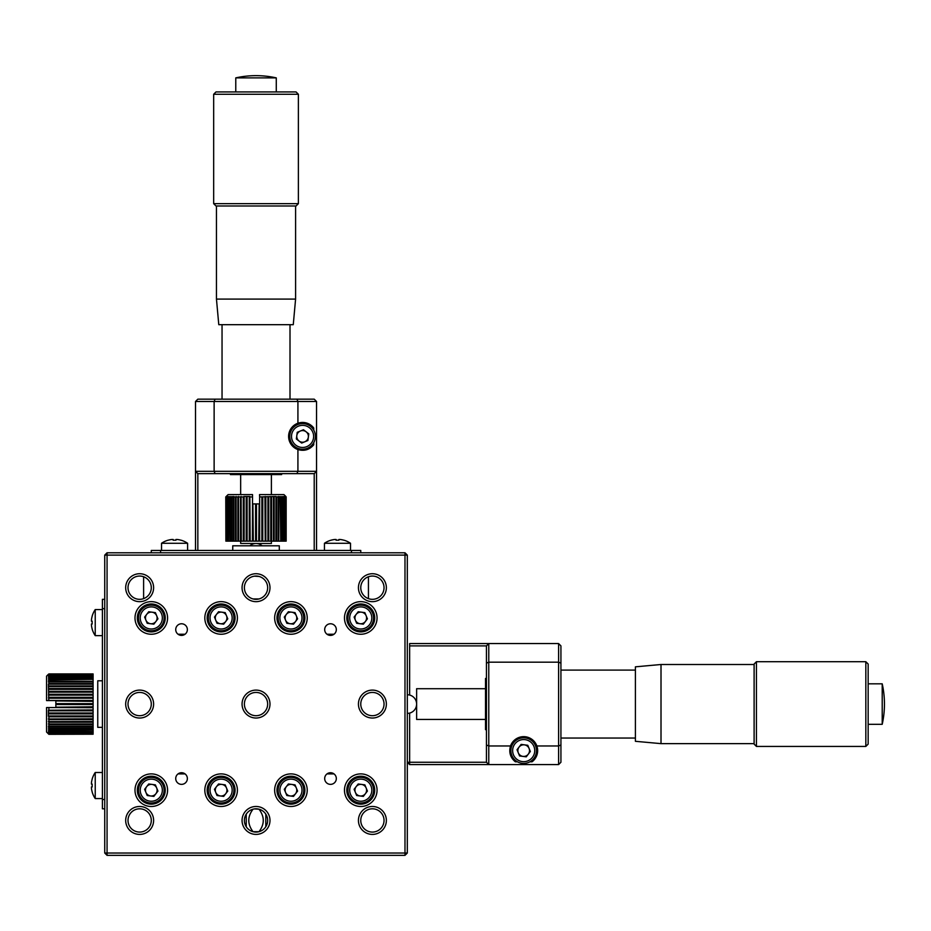 <?xml version="1.0" encoding="UTF-8"?>
<svg xmlns="http://www.w3.org/2000/svg" width="931" height="931" viewBox="0 0 931 931"><rect width="100%" height="100%" fill="white"/><g stroke="black" fill="none" stroke-linecap="round" stroke-linejoin="round"><path stroke-width="1.4" d="M313.747 430.157L313.747 428.027A13.965 13.965 0 0 0 288.61 436.406A13.965 13.965 0 0 0 297.92 449.568C304.228 451.384 309.499 449.789 313.747 444.785L313.747 442.656M313.747 428.027C309.499 423.023 304.228 421.429 297.92 423.244L297.92 401.494L296.954 399.166L314.213 399.166L316.54 401.494L316.54 550.454M307.952 434.183A5.819 5.819 0 0 0 296.803 435.638A5.819 5.819 0 0 1 307.952 434.183A5.819 5.819 0 0 1 299.026 441.015A5.819 5.819 0 0 1 297.198 438.629A5.819 5.819 0 0 0 308.394 436.406M314.213 550.454L314.213 473.646L197.838 473.646L197.838 550.454M195.51 550.454L195.51 471.319L316.54 471.319L314.213 473.646M197.838 473.646L195.51 471.319L195.51 401.494L197.838 399.166L296.954 399.166M296.954 473.646L297.92 471.319L297.92 449.568M215.096 473.646L214.13 471.319L214.13 401.494L195.51 401.494M316.54 401.494L214.13 401.494L215.096 399.166M104.738 808.806L102.41 808.806L102.41 599.331L104.738 599.331M102.41 608.641L104.738 608.641M102.41 799.496L104.738 799.496M48.412 686.554L93.1 686.554L93.1 684.169L48.412 684.134L48.761 700.577L55.86 700.577L46.55 700.577L46.55 676.139L48.412 674.277M48.878 674.381L93.1 674.032L48.412 674.917L93.1 675.15L48.412 675.731M48.878 679.327L48.878 678.094L93.1 678.094L93.1 679.327L48.878 679.327L48.412 679.967L93.1 679.327M48.878 683.482L48.878 681.888L93.1 681.888L93.1 683.482L48.878 683.482L48.412 684.134M48.878 713.856L93.1 713.856L48.412 713.274L48.412 716.183L93.1 715.962L48.878 715.962M93.1 713.856L93.1 715.962M48.412 716.183L48.878 716.789L93.1 716.789L93.1 718.802L48.412 718.965L93.1 718.802M48.878 716.789L48.878 718.802M48.412 718.965L48.878 719.593L93.1 719.593L93.1 721.478L48.412 721.583L93.1 721.478M48.878 719.593L48.878 721.478M48.412 721.583L48.878 722.223L93.1 722.223L93.1 723.969L48.412 724.004L93.1 724.004L93.1 726.25L48.878 726.25L48.878 724.655L93.1 724.655M48.878 722.223L48.878 724.655M48.878 726.855L93.1 726.855L93.1 728.275L48.878 728.275L48.412 726.215M48.412 728.17L48.878 728.81L93.1 728.81L93.1 730.044L48.412 729.869L48.878 730.498L93.1 730.044M48.878 728.81L48.878 730.044M48.878 730.498L48.878 731.522L93.1 731.522L93.1 730.498M48.412 731.289L48.878 731.894L93.1 731.894L93.1 732.697L48.412 732.406L48.878 732.988L93.1 732.697M48.878 731.894L48.878 732.697M48.878 732.988L48.878 733.756L93.1 733.756L48.878 734.21L93.1 734.105M93.1 732.988L48.878 733.57M48.831 733.698L93.1 733.756M93.1 734.21L48.878 734.326L46.55 731.999L46.55 707.56L93.1 707.688L93.1 709.911L48.412 710.26L93.1 709.911M93.1 716.183L93.1 716.789M48.878 707.688L48.878 709.911M55.86 700.95L93.1 701.357L93.1 703.615L55.86 703.615L93.1 704.069L93.1 706.78L55.86 707.188L55.86 700.95L93.1 701.357M48.878 698.227L93.1 698.227L93.1 700.95M48.878 695.154L93.1 695.154L93.1 697.878L48.412 697.878M48.412 689.173L93.1 689.173L93.1 691.349L48.878 691.349M48.878 686.659L93.1 686.659L93.1 689.173M93.1 676.243L48.878 676.243L48.878 675.441L93.1 675.441L93.1 677.64L48.878 677.64L48.412 678.268M48.831 674.44L93.1 674.568M48.878 673.928L93.1 673.928L48.412 674.44M48.878 674.568L48.878 675.15M48.878 676.243L48.412 676.849L93.1 676.616M48.878 676.616L48.878 677.64M48.878 679.863L48.412 681.923M93.1 679.863L93.1 681.283L48.878 681.283M93.1 685.914L48.878 685.914M93.1 688.544L48.878 688.544M48.878 689.336L93.1 689.336M48.878 692.175L93.1 692.175L93.1 694.282L48.878 694.282M93.1 695.154L48.412 694.863M93.1 697.331L48.878 697.331M93.1 700.449L48.878 700.449M55.86 704.523L93.1 704.523M48.761 707.56L93.1 707.688M48.412 710.26L48.412 713.274M48.878 710.807L93.1 710.807L93.1 712.983L48.878 712.983M102.41 727.344L97.755 727.344L97.755 680.794L102.41 680.794M102.41 609.572L95.23 609.572L95.23 635.64L102.41 635.64M95.23 609.572A23.275 23.275 0 0 0 92.157 616.147L92.192 616.171A23.228 23.228 0 0 0 91.447 619.813L91.447 621.21L92.192 621.21A22.588 19.563 90 0 0 92.157 622.606A22.588 19.563 90 0 0 92.192 624.003L91.447 624.003L91.447 625.399A23.228 23.228 0 0 0 92.192 629.042L92.157 629.065A23.275 23.275 0 0 0 95.23 635.64M91.447 624.003L92.192 624.003M91.447 621.21L91.447 619.813M102.41 772.497L95.23 772.497L95.23 798.565L102.41 798.565M92.192 784.135L91.447 784.135L92.192 784.135A22.588 19.563 90 0 0 92.157 785.531A22.588 19.563 90 0 0 92.192 786.928L91.447 786.928L91.447 788.324A23.228 23.228 0 0 0 92.192 791.967L92.157 791.99A23.275 23.275 0 0 0 95.23 798.565M91.447 786.928L92.192 786.928M95.23 772.497A23.275 23.275 0 0 0 92.157 779.072L92.192 779.096A23.228 23.228 0 0 0 91.447 782.738L91.447 784.135L91.447 782.738M314.41 431.519A12.801 12.801 0 0 1 307.463 448.242A12.801 12.801 0 0 1 290.74 441.294A12.801 12.801 0 0 1 297.687 424.571A12.801 12.801 0 0 1 314.41 431.519A12.801 12.801 0 0 0 297.687 424.571A12.801 12.801 0 0 0 290.74 441.294M297.198 438.629A5.819 5.819 0 0 1 296.803 435.638M296.361 438.966L297.245 432.31L303.459 429.75L308.789 433.846L307.905 440.503L301.691 443.063L296.361 438.966M407.312 555.109L404.985 555.109L404.985 552.781L407.312 555.109L407.312 694.759A9.31 9.31 0 0 1 416.623 704.069A9.31 9.31 0 0 1 407.312 713.379L407.312 853.029L404.985 853.029L404.985 855.356L407.312 853.029L404.985 855.356L107.065 855.356L104.738 853.029L104.738 555.109L107.065 552.781L107.065 555.109L104.738 555.109L107.065 552.781L404.985 552.781L407.312 555.109L407.312 853.029M230.423 473.646L230.423 474.577L281.627 474.577L281.627 473.646M222.044 324.686L222.044 399.166L290.007 399.166L290.007 324.686M236.753 77.878L276.274 77.878A93.1 93.1 0 0 0 235.776 77.878L236.753 77.878M215.992 91.936L296.058 91.936L298.385 94.264L213.665 94.264L215.992 91.936M298.385 203.656L296.058 205.984L215.992 205.984L213.665 203.656L298.385 203.656L298.385 94.264M295.593 299.084L293.265 324.686L218.785 324.686L216.458 299.084L295.593 299.084L295.593 205.984M240.664 496.805L240.664 543.471L271.387 543.471L271.387 541.144M529.937 761.791L532.067 761.791A13.965 13.965 0 0 0 523.688 736.654A13.965 13.965 0 0 0 510.525 745.964C508.71 752.271 510.304 757.543 515.309 761.791L517.438 761.791M532.067 761.791C537.071 757.543 538.665 752.271 536.85 745.964L558.6 745.964L560.928 744.998L560.928 762.256L558.6 764.584L409.64 764.584L409.64 762.256L486.448 762.256L486.448 645.881L409.64 645.881L409.64 695.05M409.64 713.088L409.64 762.256L407.312 762.256L409.64 764.584M521.465 745.242A5.819 5.819 0 0 0 519.079 747.069A5.819 5.819 0 0 1 529.064 748.396A5.819 5.819 0 0 1 525.91 755.995A5.819 5.819 0 0 0 523.688 744.8M525.91 755.995A5.819 5.819 0 0 1 518.311 752.842A5.819 5.819 0 0 0 523.688 756.438M409.64 645.881L409.64 643.554L488.775 643.554L488.775 764.584L486.448 762.256M486.448 645.881L488.775 643.554L558.6 643.554L560.928 645.881L560.928 744.998M486.448 744.998L488.775 745.964L510.525 745.964M486.448 663.14L488.775 662.174L558.6 662.174L558.6 643.554M558.6 764.584L558.6 662.174L560.928 663.14M151.287 552.781L151.287 550.454L160.597 550.454L160.597 552.781M160.597 550.454L351.453 550.454L351.453 552.781M351.453 550.454L360.763 550.454L360.763 552.781M273.539 496.456L273.539 541.144L275.925 541.144L275.96 496.456L259.644 496.921L259.516 494.594L283.955 494.594L285.829 496.456M285.712 496.921L286.061 541.144L285.177 496.456L284.944 541.144L284.362 496.456M280.766 496.921L282 496.921L282 541.144L280.766 541.144L280.766 496.921L280.138 496.456L280.766 541.144M276.612 496.921L278.206 496.921L278.206 541.144L276.612 541.144L276.612 496.921L275.96 496.456M246.238 496.921L246.238 541.144L246.82 496.456L243.91 496.456L244.143 541.144L244.143 496.921M246.238 541.144L244.143 541.144M243.91 496.456L243.305 496.921L243.305 541.144L241.292 541.144L241.129 496.456L241.292 541.144M243.305 496.921L241.292 496.921M241.129 496.456L240.501 496.921L240.501 541.144L238.615 541.144L238.511 496.456L238.615 541.144M240.501 496.921L238.615 496.921M238.511 496.456L237.871 496.921L237.871 541.144L236.125 541.144L236.09 496.456L236.09 541.144L233.844 541.144L233.844 496.921L235.438 496.921L235.438 541.144M237.871 496.921L235.438 496.921M233.239 496.921L233.239 541.144L231.819 541.144L231.819 496.921L233.879 496.456M231.924 496.456L231.284 496.921L231.284 541.144L230.05 541.144L230.225 496.456L229.596 496.921L230.05 541.144M231.284 496.921L230.05 496.921M229.596 496.921L228.572 496.921L228.572 541.144L229.596 541.144M228.805 496.456L228.2 496.921L228.2 541.144L227.397 541.144L227.688 496.456L227.106 496.921L227.397 541.144M228.2 496.921L227.397 496.921M227.106 496.921L226.338 496.921L226.338 541.144L225.884 496.921L225.989 541.144M227.106 541.144L226.524 496.921M226.396 496.875L226.338 541.144M225.884 541.144L225.768 496.921L228.095 494.594L252.534 494.594L252.406 541.144L250.183 541.144L249.834 496.456L250.183 541.144M243.91 541.144L243.305 541.144M252.406 496.921L250.183 496.921M259.144 503.904L258.737 541.144L256.479 541.144L256.479 503.904L256.025 541.144L253.313 541.144L252.906 503.904L259.144 503.904L258.737 541.144M270.921 496.456L270.921 541.144L268.745 541.144L268.745 496.921M273.435 496.921L273.435 541.144L270.921 541.144M283.85 541.144L283.85 496.921L284.653 496.921L284.653 541.144L282.454 541.144L282.454 496.921L281.825 496.456M285.666 496.875L285.526 541.144M286.166 496.921L286.166 541.144L285.666 496.456M285.526 496.921L284.944 496.921M283.85 496.921L283.245 496.456L283.478 541.144M283.478 496.921L282.454 496.921M280.231 496.921L278.171 496.456M280.231 541.144L278.811 541.144L278.811 496.921M274.18 541.144L274.18 496.921M271.549 541.144L271.549 496.921M270.758 496.921L270.758 541.144M267.919 496.921L267.919 541.144L265.812 541.144L265.812 496.921M264.939 496.921L265.23 541.144L265.23 496.456M264.939 541.144L262.763 541.144L262.763 496.921M261.867 496.921L261.867 541.144L259.644 541.144L259.644 496.921M255.571 503.904L255.571 541.144M252.534 496.805L252.406 541.144M249.834 496.456L246.82 496.456M249.287 496.921L249.287 541.144L247.111 541.144L247.111 496.921M232.75 550.454L232.75 545.799L279.3 545.799L279.3 550.454M350.522 550.454L350.522 543.273L324.454 543.273L324.454 550.454M350.522 543.273A23.275 23.275 0 0 0 343.946 540.189L343.923 540.236A23.228 23.228 0 0 0 340.281 539.491L338.884 539.491L338.884 540.236A22.588 19.563 180 0 0 337.488 540.189A22.588 19.563 180 0 0 336.091 540.236L336.091 539.491L334.695 539.491A23.228 23.228 0 0 0 331.052 540.236L331.029 540.189A23.228 23.228 0 0 1 334.695 539.491M338.884 539.491L340.281 539.491M336.091 539.491L336.091 540.236L336.091 539.491M187.596 550.454L187.596 543.273L161.529 543.273L161.529 550.454M187.596 543.273A23.275 23.275 0 0 0 181.021 540.189L180.998 540.236A23.228 23.228 0 0 0 177.356 539.491L175.959 539.491L175.959 540.236A22.588 19.563 180 0 0 174.562 540.189A22.588 19.563 180 0 0 173.166 540.236L173.166 539.491L171.769 539.491A23.228 23.228 0 0 0 168.127 540.236L168.104 540.189A23.275 23.275 0 0 0 161.529 543.273M171.769 539.491L173.166 539.491L173.166 540.236M175.959 539.491L177.356 539.491M528.575 762.454A12.801 12.801 0 0 1 511.852 755.507A12.801 12.801 0 0 1 518.8 738.783A12.801 12.801 0 0 1 535.523 745.731A12.801 12.801 0 0 1 528.575 762.454A12.801 12.801 0 0 0 535.523 745.731A12.801 12.801 0 0 0 518.8 738.783M527.784 745.289L530.344 751.503L526.248 756.833L519.591 755.949L517.031 749.734L521.127 744.404L527.784 745.289M518.311 752.842A5.819 5.819 0 0 1 519.079 747.069M365.65 629.787A12.801 12.801 0 0 1 348.927 622.839A12.801 12.801 0 0 1 355.875 606.128A12.801 12.801 0 0 1 372.598 613.063A12.801 12.801 0 0 1 365.65 629.787A12.801 12.801 0 0 0 372.598 613.063A12.801 12.801 0 0 0 355.875 606.128M354.106 617.067L358.202 611.748L364.859 612.633L367.419 618.836L363.334 624.166L356.666 623.281L354.106 617.067M358.54 612.575A5.819 5.819 0 0 1 366.139 615.728A5.819 5.819 0 0 1 362.985 623.328A5.819 5.819 0 0 1 355.386 620.174A5.819 5.819 0 0 1 358.54 612.575M295.825 629.787A12.801 12.801 0 0 1 279.102 622.839A12.801 12.801 0 0 1 286.05 606.128A12.801 12.801 0 0 1 302.773 613.063A12.801 12.801 0 0 1 295.825 629.787A12.801 12.801 0 0 0 302.773 613.063A12.801 12.801 0 0 0 286.05 606.128M293.509 624.166L286.841 623.281L284.281 617.067L288.377 611.748L295.034 612.633L297.594 618.836L293.509 624.166M288.715 612.575A5.819 5.819 0 0 1 296.314 615.728A5.819 5.819 0 0 1 293.16 623.328A5.819 5.819 0 0 1 285.561 620.174A5.819 5.819 0 0 1 288.715 612.575M218.89 612.575A5.819 5.819 0 0 1 226.489 615.728A5.819 5.819 0 0 1 223.335 623.328A5.819 5.819 0 0 1 215.736 620.174A5.819 5.819 0 0 1 218.89 612.575M226 629.787A12.801 12.801 0 0 1 209.277 622.839A12.801 12.801 0 0 1 216.225 606.128A12.801 12.801 0 0 1 232.948 613.063A12.801 12.801 0 0 1 226 629.787A12.801 12.801 0 0 0 232.948 613.063A12.801 12.801 0 0 0 216.225 606.128M223.684 624.166L217.016 623.281L214.456 617.067L218.552 611.748L225.209 612.633L227.769 618.836L223.684 624.166M156.175 629.787A12.801 12.801 0 0 1 139.452 622.839A12.801 12.801 0 0 1 146.4 606.128A12.801 12.801 0 0 1 163.123 613.063A12.801 12.801 0 0 1 156.175 629.787A12.801 12.801 0 0 1 139.452 622.839A12.801 12.801 0 0 1 146.4 606.128M153.859 624.166L147.191 623.281L144.631 617.067L148.727 611.748L155.384 612.633L157.944 618.836L153.859 624.166M149.065 612.575A5.819 5.819 0 0 1 156.664 615.728A5.819 5.819 0 0 1 153.51 623.328A5.819 5.819 0 0 1 145.911 620.174A5.819 5.819 0 0 1 149.065 612.575M358.54 784.81A5.819 5.819 0 0 1 366.139 787.963A5.819 5.819 0 0 1 362.985 795.563A5.819 5.819 0 0 1 355.386 792.409A5.819 5.819 0 0 1 358.54 784.81M365.65 802.022A12.801 12.801 0 0 1 348.927 795.074A12.801 12.801 0 0 1 355.875 778.363A12.801 12.801 0 0 1 372.598 785.298A12.801 12.801 0 0 1 365.65 802.022M356.666 795.516L354.106 789.302L358.202 783.983L364.859 784.868L367.419 791.071L363.334 796.401L356.666 795.516M288.715 784.81A5.819 5.819 0 0 1 296.314 787.963A5.819 5.819 0 0 1 293.16 795.563A5.819 5.819 0 0 1 285.561 792.409A5.819 5.819 0 0 1 288.715 784.81M295.825 802.022A12.801 12.801 0 0 1 279.102 795.074A12.801 12.801 0 0 1 286.05 778.363A12.801 12.801 0 0 1 302.773 785.298A12.801 12.801 0 0 1 295.825 802.022M293.509 796.401L286.841 795.516L284.281 789.302L288.377 783.983L295.034 784.868L297.594 791.071L293.509 796.401M226 802.022A12.801 12.801 0 0 1 209.277 795.074A12.801 12.801 0 0 1 216.225 778.363A12.801 12.801 0 0 1 232.948 785.298A12.801 12.801 0 0 1 226 802.022A12.801 12.801 0 0 1 209.277 795.074A12.801 12.801 0 0 1 216.225 778.363M223.684 796.401L217.016 795.516L214.456 789.302L218.552 783.983L225.209 784.868L227.769 791.071L223.684 796.401M218.89 784.81A5.819 5.819 0 0 1 226.489 787.963A5.819 5.819 0 0 1 223.335 795.563A5.819 5.819 0 0 1 215.736 792.409A5.819 5.819 0 0 1 218.89 784.81M156.175 802.022A12.801 12.801 0 0 1 139.452 795.074A12.801 12.801 0 0 1 146.4 778.363A12.801 12.801 0 0 1 163.123 785.298A12.801 12.801 0 0 1 156.175 802.022A12.801 12.801 0 0 0 163.123 785.298A12.801 12.801 0 0 0 146.4 778.363M148.727 783.983L155.384 784.868L157.944 791.071L153.859 796.401L147.191 795.516L144.631 789.302L148.727 783.983M149.065 784.81A5.819 5.819 0 0 1 156.664 787.963A5.819 5.819 0 0 1 153.51 795.563A5.819 5.819 0 0 1 145.911 792.409A5.819 5.819 0 0 1 149.065 784.81M377.055 617.951A16.293 16.293 0 0 1 360.763 634.244A16.293 16.293 0 0 1 344.47 617.951A16.293 16.293 0 0 1 360.763 601.659A16.293 16.293 0 0 1 377.055 617.951M346.798 617.951A13.965 13.965 0 0 0 360.763 631.916A13.965 13.965 0 0 0 374.728 617.951A13.965 13.965 0 0 0 360.763 603.986A13.965 13.965 0 0 0 346.798 617.951M324.686 629.589A5.819 5.819 0 0 0 330.505 635.408A5.819 5.819 0 0 0 336.324 629.589A5.819 5.819 0 0 0 330.505 623.77A5.819 5.819 0 0 0 324.686 629.589M143.607 598.645L143.607 576.755M368.443 598.645L368.443 576.755M254.5 808.911L259.016 809.202C264.683 816.696 264.683 824.191 259.016 831.697L253.034 831.697C247.367 824.203 247.367 816.696 253.034 809.202M246.25 814.125L246.25 826.763M265.8 814.125L265.8 826.763M244.388 820.444A11.638 11.638 0 0 0 256.025 832.081A11.638 11.638 0 0 0 267.663 820.444A11.638 11.638 0 0 0 256.025 808.806A11.638 11.638 0 0 0 244.388 820.444M269.99 820.444A13.965 13.965 0 0 1 256.025 834.409A13.965 13.965 0 0 1 242.06 820.444A13.965 13.965 0 0 1 256.025 806.479A13.965 13.965 0 0 1 269.99 820.444M128.013 704.069A11.638 11.638 0 0 0 139.65 715.706A11.638 11.638 0 0 0 151.287 704.069A11.638 11.638 0 0 0 139.65 692.431A11.638 11.638 0 0 0 128.013 704.069M153.615 704.069A13.965 13.965 0 0 1 139.65 718.034A13.965 13.965 0 0 1 125.685 704.069A13.965 13.965 0 0 1 139.65 690.104A13.965 13.965 0 0 1 153.615 704.069M244.388 704.069A11.638 11.638 0 0 0 256.025 715.706A11.638 11.638 0 0 0 267.663 704.069A11.638 11.638 0 0 0 256.025 692.431A11.638 11.638 0 0 0 244.388 704.069M269.99 704.069A13.965 13.965 0 0 1 256.025 718.034A13.965 13.965 0 0 1 242.06 704.069A13.965 13.965 0 0 1 256.025 690.104A13.965 13.965 0 0 1 269.99 704.069M360.763 704.069A11.638 11.638 0 0 0 372.4 715.706A11.638 11.638 0 0 0 384.038 704.069A11.638 11.638 0 0 0 372.4 692.431A11.638 11.638 0 0 0 360.763 704.069M386.365 704.069A13.965 13.965 0 0 1 372.4 718.034A13.965 13.965 0 0 1 358.435 704.069A13.965 13.965 0 0 1 372.4 690.104A13.965 13.965 0 0 1 386.365 704.069M153.615 587.694A13.965 13.965 0 0 1 139.65 601.659A13.965 13.965 0 0 1 125.685 587.694A13.965 13.965 0 0 1 139.65 573.729A13.965 13.965 0 0 1 153.615 587.694M128.013 587.694A11.638 11.638 0 0 0 139.65 599.331A11.638 11.638 0 0 0 151.287 587.694A11.638 11.638 0 0 0 139.65 576.056A11.638 11.638 0 0 0 128.013 587.694M269.99 587.694A13.965 13.965 0 0 1 256.025 601.659A13.965 13.965 0 0 1 242.06 587.694A13.965 13.965 0 0 1 256.025 573.729A13.965 13.965 0 0 1 269.99 587.694M244.388 587.694A11.638 11.638 0 0 0 256.025 599.331A11.638 11.638 0 0 0 267.663 587.694A11.638 11.638 0 0 0 256.025 576.056A11.638 11.638 0 0 0 244.388 587.694M259.004 598.947L253.046 598.947M386.365 587.694A13.965 13.965 0 0 1 372.4 601.659A13.965 13.965 0 0 1 358.435 587.694A13.965 13.965 0 0 1 372.4 573.729A13.965 13.965 0 0 1 386.365 587.694M360.763 587.694A11.638 11.638 0 0 0 372.4 599.331A11.638 11.638 0 0 0 384.038 587.694A11.638 11.638 0 0 0 372.4 576.056A11.638 11.638 0 0 0 360.763 587.694M153.615 820.444A13.965 13.965 0 0 1 139.65 834.409A13.965 13.965 0 0 1 125.685 820.444A13.965 13.965 0 0 1 139.65 806.479A13.965 13.965 0 0 1 153.615 820.444M128.013 820.444A11.638 11.638 0 0 0 139.65 832.081A11.638 11.638 0 0 0 151.287 820.444A11.638 11.638 0 0 0 139.65 808.806A11.638 11.638 0 0 0 128.013 820.444M386.365 820.444A13.965 13.965 0 0 1 372.4 834.409A13.965 13.965 0 0 1 358.435 820.444A13.965 13.965 0 0 1 372.4 806.479A13.965 13.965 0 0 1 386.365 820.444M360.763 820.444A11.638 11.638 0 0 0 372.4 832.081A11.638 11.638 0 0 0 384.038 820.444A11.638 11.638 0 0 0 372.4 808.806A11.638 11.638 0 0 0 360.763 820.444M377.055 790.186A16.293 16.293 0 0 1 360.763 806.479A16.293 16.293 0 0 1 344.47 790.186A16.293 16.293 0 0 1 360.763 773.894A16.293 16.293 0 0 1 377.055 790.186M346.798 790.186A13.965 13.965 0 0 0 360.763 804.151A13.965 13.965 0 0 0 374.728 790.186A13.965 13.965 0 0 0 360.763 776.221A13.965 13.965 0 0 0 346.798 790.186M307.23 790.186A16.293 16.293 0 0 1 290.938 806.479A16.293 16.293 0 0 1 274.645 790.186A16.293 16.293 0 0 1 290.938 773.894A16.293 16.293 0 0 1 307.23 790.186M276.973 790.186A13.965 13.965 0 0 0 290.938 804.151A13.965 13.965 0 0 0 304.903 790.186A13.965 13.965 0 0 0 290.938 776.221A13.965 13.965 0 0 0 276.973 790.186M237.405 790.186A16.293 16.293 0 0 1 221.113 806.479A16.293 16.293 0 0 1 204.82 790.186A16.293 16.293 0 0 1 221.113 773.894A16.293 16.293 0 0 1 237.405 790.186M207.148 790.186A13.965 13.965 0 0 0 221.113 804.151A13.965 13.965 0 0 0 235.078 790.186A13.965 13.965 0 0 0 221.113 776.221A13.965 13.965 0 0 0 207.148 790.186M167.58 790.186A16.293 16.293 0 0 1 151.287 806.479A16.293 16.293 0 0 1 134.995 790.186A16.293 16.293 0 0 1 151.287 773.894A16.293 16.293 0 0 1 167.58 790.186M137.323 790.186A13.965 13.965 0 0 0 151.287 804.151A13.965 13.965 0 0 0 165.252 790.186A13.965 13.965 0 0 0 151.287 776.221A13.965 13.965 0 0 0 137.323 790.186M167.58 617.951A16.293 16.293 0 0 1 151.287 634.244A16.293 16.293 0 0 1 134.995 617.951A16.293 16.293 0 0 1 151.287 601.659A16.293 16.293 0 0 1 167.58 617.951M137.323 617.951A13.965 13.965 0 0 0 151.287 631.916A13.965 13.965 0 0 0 165.252 617.951A13.965 13.965 0 0 0 151.287 603.986A13.965 13.965 0 0 0 137.323 617.951M237.405 617.951A16.293 16.293 0 0 1 221.113 634.244A16.293 16.293 0 0 1 204.82 617.951A16.293 16.293 0 0 1 221.113 601.659A16.293 16.293 0 0 1 237.405 617.951M207.148 617.951A13.965 13.965 0 0 0 221.113 631.916A13.965 13.965 0 0 0 235.078 617.951A13.965 13.965 0 0 0 221.113 603.986A13.965 13.965 0 0 0 207.148 617.951M307.23 617.951A16.293 16.293 0 0 1 290.938 634.244A16.293 16.293 0 0 1 274.645 617.951A16.293 16.293 0 0 1 290.938 601.659A16.293 16.293 0 0 1 307.23 617.951M276.973 617.951A13.965 13.965 0 0 0 290.938 631.916A13.965 13.965 0 0 0 304.903 617.951A13.965 13.965 0 0 0 290.938 603.986A13.965 13.965 0 0 0 276.973 617.951M175.726 629.589A5.819 5.819 0 0 0 181.545 635.408A5.819 5.819 0 0 0 187.364 629.589A5.819 5.819 0 0 0 181.545 623.77A5.819 5.819 0 0 0 175.726 629.589M175.726 778.549A5.819 5.819 0 0 0 181.545 784.368A5.819 5.819 0 0 0 187.364 778.549A5.819 5.819 0 0 0 181.545 772.73A5.819 5.819 0 0 0 175.726 778.549M324.686 778.549A5.819 5.819 0 0 0 330.505 784.368A5.819 5.819 0 0 0 336.324 778.549A5.819 5.819 0 0 0 330.505 772.73A5.819 5.819 0 0 0 324.686 778.549M254.5 576.161L259.004 576.44M107.065 855.356L107.065 853.029L404.985 853.029L404.985 555.109L107.065 555.109L107.065 853.029L104.738 853.029M369.77 607.28L367.826 607.28M353.699 607.28L351.755 607.28M299.945 607.28L298.001 607.28M283.874 607.28L281.93 607.28M230.12 607.28L228.176 607.28M214.049 607.28L212.105 607.28M160.295 607.28L158.351 607.28M144.224 607.28L142.28 607.28M333.996 634.244L327.014 634.244M185.036 634.244L178.054 634.244M333.996 773.894L327.014 773.894M185.036 773.894L178.054 773.894M232.308 798.53L230.818 798.53M211.407 798.53L209.917 798.53M162.483 798.53L160.993 798.53M141.582 798.53L140.092 798.53M371.958 798.53L370.468 798.53M351.057 798.53L349.567 798.53M302.133 798.53L300.643 798.53M281.232 798.53L279.742 798.53M368.49 801.824L366.104 801.824M355.421 801.824L353.047 801.824M298.665 801.824L296.279 801.824M285.596 801.824L283.222 801.824M228.84 801.824L226.454 801.824M215.771 801.824L213.397 801.824M159.015 801.824L156.629 801.824M145.946 801.824L143.572 801.824M486.448 678.466L485.517 678.466L485.517 729.671L486.448 729.671M635.408 670.087L560.928 670.087L560.928 738.05L635.408 738.05M882.216 684.797L882.216 724.318A93.1 93.1 0 0 0 882.216 683.82L882.216 684.797M868.158 664.036L868.158 744.102L865.83 746.429L865.83 661.708L868.158 664.036M756.438 746.429L754.11 744.102L754.11 664.036L756.438 661.708L756.438 746.429L865.83 746.429M661.01 743.636L635.408 741.309L635.408 666.829L661.01 664.501L661.01 743.636L754.11 743.636M485.517 688.707L416.623 688.707L416.623 719.43L485.517 719.43M292.357 440.631A11.056 11.056 0 0 0 306.799 446.624A11.056 11.056 0 0 0 312.793 432.182A11.056 11.056 0 0 0 298.351 426.189A11.056 11.056 0 0 0 292.357 440.631M519.463 740.401A11.056 11.056 0 0 0 513.47 754.843A11.056 11.056 0 0 0 527.912 760.836A11.056 11.056 0 0 0 533.905 746.394A11.056 11.056 0 0 0 519.463 740.401M356.538 607.734A11.056 11.056 0 0 0 350.545 622.176A11.056 11.056 0 0 0 364.987 628.169A11.056 11.056 0 0 0 370.98 613.738A11.056 11.056 0 0 0 356.538 607.734M286.713 607.734A11.056 11.056 0 0 0 280.72 622.176A11.056 11.056 0 0 0 295.162 628.169A11.056 11.056 0 0 0 301.155 613.738A11.056 11.056 0 0 0 286.713 607.734M216.888 607.734A11.056 11.056 0 0 0 210.895 622.176A11.056 11.056 0 0 0 225.337 628.169A11.056 11.056 0 0 0 231.33 613.738A11.056 11.056 0 0 0 216.888 607.734M147.063 607.734A11.056 11.056 0 0 0 141.07 622.176A11.056 11.056 0 0 0 155.512 628.169A11.056 11.056 0 0 0 161.505 613.738A11.056 11.056 0 0 0 147.063 607.734M356.538 779.969A11.056 11.056 0 0 0 350.545 794.411A11.056 11.056 0 0 0 364.987 800.404A11.056 11.056 0 0 0 370.98 785.973A11.056 11.056 0 0 0 356.538 779.969M286.713 779.969A11.056 11.056 0 0 0 280.72 794.411A11.056 11.056 0 0 0 295.162 800.404A11.056 11.056 0 0 0 301.155 785.973A11.056 11.056 0 0 0 286.713 779.969M216.888 779.969A11.056 11.056 0 0 0 210.895 794.411A11.056 11.056 0 0 0 225.337 800.404A11.056 11.056 0 0 0 231.33 785.973A11.056 11.056 0 0 0 216.888 779.969M147.063 779.969A11.056 11.056 0 0 0 141.07 794.411A11.056 11.056 0 0 0 155.512 800.404A11.056 11.056 0 0 0 161.505 785.973A11.056 11.056 0 0 0 147.063 779.969M262.181 545.799A9.31 9.31 0 0 0 249.869 545.799M235.776 91.936L235.776 77.878M213.665 203.656L213.665 94.264M216.458 299.084L216.458 205.984M276.274 91.936L276.274 77.878M240.664 494.594L240.664 474.577M271.387 494.594L271.387 474.577M331.029 540.189A23.275 23.275 0 0 0 324.454 543.273M868.158 683.82L882.216 683.82M756.438 661.708L865.83 661.708M661.01 664.501L754.11 664.501M868.158 724.318L882.216 724.318"/></g></svg>
